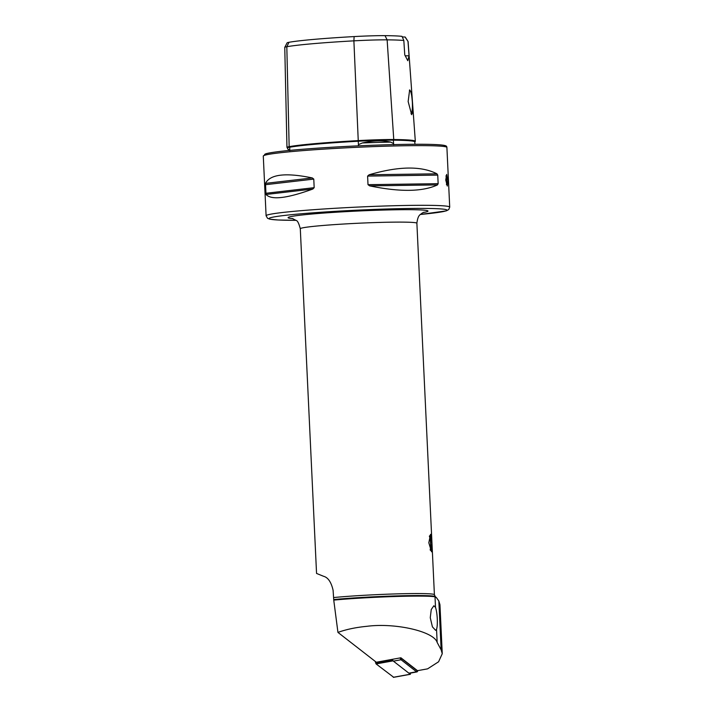 <?xml version="1.0" encoding="UTF-8"?>
<svg xmlns="http://www.w3.org/2000/svg" width="713" height="713" viewBox="0 0 713 713"><rect width="100%" height="100%" fill="white"/><g stroke="black" fill="none" stroke-linecap="round" stroke-linejoin="round"><path stroke-width="1.07" d="M289.799 150.666L287.571 148.741L287.375 147.573L287.82 147.689M288.988 42.29A85.613 4.073 -2.7 0 1 354.138 36.577L353.889 40.846A88.145 4.198 -2.7 0 0 286.813 46.728A35.329 1.684 177.3 0 0 284.772 47.343L287.089 42.86A32.807 1.56 177.3 0 1 288.988 42.29L286.813 46.728L289.157 146.655A90.658 4.314 -2.7 0 1 358.14 140.613A37.842 1.8 -2.7 0 1 393.754 139.534A90.658 4.314 -2.7 0 1 415.322 141.308A90.658 4.314 -2.7 0 1 414.788 141.816M358.389 145.889L358.416 144.659L362.284 142.974C373.068 140.55 382.56 140.265 390.76 142.119L393.576 143.598L393.71 144.828M428.816 542.753L430.545 534.313L431.962 543.431L431.525 551.8L428.816 542.753M442.256 653.696L439.948 604.695L438.843 601.006L436.454 597.654L435.01 596.834A59.812 2.852 177.3 0 0 365.475 597.815A59.812 2.852 177.3 0 0 333.746 600.105L337.944 632.404C346.224 629.41 355.849 627.387 366.821 626.317C395.323 622.592 434.003 631.46 437.158 642.44L441.142 649.846L442.256 653.696L438.593 661.771L427.595 668.847L417.488 670.675L400.902 657.778L376.321 662.234L337.944 632.404M430.26 617.708L432.417 626.87L435.643 630.345L436.543 629.338C437.221 627.208 437.47 623.688 437.274 618.768C437.007 613.822 436.409 610.016 435.509 607.36L433.861 605.765L431.258 609.499L430.26 617.708M445.973 175.835A5.838 1.034 -93.2 0 1 446.596 180.523A5.838 1.034 -93.2 0 1 446.472 184.64M447.844 180.451L446.659 174.391L445.75 179.997L447.309 186.04L447.844 180.451M412.417 102.449L411.401 92.699L409.645 89.9L408.148 101.531L411.651 114.686L412.836 111.87L412.417 102.449M411 113.768A11.818 2.103 86.8 0 0 412.355 102.449A11.818 2.103 86.8 0 0 409.574 90.195A11.818 2.103 86.8 0 0 409.414 90.239M423.985 212.216L422.069 213.142C420.661 214.765 417.978 214.167 416.882 223.258A58.359 2.781 -2.7 0 0 348.096 223.766A58.359 2.781 -2.7 0 0 300.298 228.757L316.554 573.439L323.577 576.291C328.06 577.459 331.233 582.147 333.105 590.328L333.746 600.105M265.486 183.375C270.111 174.266 285.717 172.457 312.303 177.938L313.773 179.097L314.175 187.671L312.829 189.034C286.947 198.446 271.341 200.255 266.011 194.471L265.486 183.375L312.303 177.938M369.129 174.765C398.719 166.147 421.321 165.835 436.935 173.812L437.746 175.104L438.147 183.678L437.452 184.908C422.542 191.824 399.94 192.136 369.646 185.861L368.006 184.667L367.605 176.093L369.129 174.765L436.935 173.812M405.082 37.014L407.988 41.381A88.145 4.198 -2.7 0 1 408.059 41.461L405.332 37.219A85.613 4.073 -2.7 0 0 405.082 37.014A17.504 0.838 -2.7 0 1 402.257 36.916M354.138 36.577A32.807 1.56 -2.7 0 1 385.002 35.65A85.613 4.073 -2.7 0 1 402.034 36.363L403.825 40.489L404.761 54.874L407.791 60.721L409.048 55.783A17.504 0.838 -2.7 0 1 405.171 55.783M284.772 47.343A35.329 1.684 177.3 0 0 284.763 47.388L286.956 147.368A37.842 1.8 177.3 0 1 289.157 146.655A0.579 0.553 -100.3 0 1 289.719 147.234A90.088 4.287 -2.7 0 1 358.274 141.227L353.889 40.846A35.329 1.684 -2.7 0 1 387.132 39.848A88.145 4.198 -2.7 0 1 403.825 40.489M408.059 41.461A88.145 4.198 -2.7 0 1 408.094 41.568L415.322 141.308M407.988 41.381L409.048 55.783M286.956 147.368A37.842 1.8 177.3 0 0 287.437 147.627M429.378 536.39A7.29 1.292 -93.2 0 1 430.545 542.869A7.29 1.292 -93.2 0 1 430.189 549.696A7.29 1.292 -93.2 0 1 430.162 549.785M429.556 535.784A8.342 1.479 -93.2 0 1 430.741 542.985A8.342 1.479 -93.2 0 1 430.402 550.365M393.621 677.234L376.099 663.928L375.225 661.388M410.617 673.072L410.225 674.222L393.023 660.862L392.417 659.32A2.914 1.078 -100.3 0 0 393.398 661.147L408.852 673.161L416.535 671.771L401.071 659.757A2.914 1.078 -100.3 0 1 400.1 657.93M401.419 658.188A2.041 0.758 79.7 0 0 401.856 658.794L417.31 670.808A2.041 0.758 79.7 0 0 417.889 670.692A2.041 0.758 79.7 0 0 417.943 670.594M417.889 670.692L417.363 671.601A2.914 1.078 -100.3 0 1 416.98 671.913L409.307 673.313A2.914 1.078 -100.3 0 1 408.852 673.161M416.98 671.913A2.914 1.078 -100.3 0 1 416.535 671.771L417.31 670.808M289.193 150.461L288.64 149.739A66.362 3.155 -2.7 0 1 288.631 149.427M289.79 150.398L289.719 147.234A37.281 1.774 177.3 0 0 287.553 147.939M385.002 35.65L387.132 39.848L393.754 139.534L393.344 140.176A90.088 4.287 -2.7 0 1 414.779 141.932L414.948 144.267M362.284 142.974A66.362 3.155 -2.7 0 1 390.76 142.119M420.394 214.453A88.991 4.233 177.3 0 0 436.926 208.695A88.991 4.233 177.3 0 0 342.035 210.95A88.991 4.233 177.3 0 0 273.008 217.126A88.991 4.233 177.3 0 0 295.984 220.326L278.079 219.996L269.879 219.194L267.571 218.321L266.101 215.781A91.915 4.376 -2.7 0 1 341.375 207.92A91.915 4.376 -2.7 0 1 449.716 207.126L446.899 147.439A91.915 4.376 -2.7 0 0 338.559 148.242A91.915 4.376 -2.7 0 0 263.284 156.102L265.949 153.732C275.423 151.236 304.014 148.839 338.737 146.842C372.141 144.962 408.389 143.946 428.156 144.338C448.575 144.801 446.391 146.12 446.899 147.439M436.543 629.338L437.158 642.44M435.01 596.834L435.509 607.36M265.361 155.069A90.453 4.305 -2.7 0 1 338.728 146.842M292.972 218.65A70.026 3.333 -2.7 0 1 345.449 211.672A70.026 3.333 -2.7 0 1 411.98 209.702A70.026 3.333 -2.7 0 1 423.228 212.51M334.014 597.512A58.359 2.781 -2.7 0 1 365.609 595.212A58.359 2.781 -2.7 0 1 434.404 594.704L416.882 223.258M333.925 599.526A59.215 2.816 -2.7 0 1 365.555 597.236A59.215 2.816 -2.7 0 1 435.278 596.594L434.404 594.704M358.416 144.659L358.274 141.227A37.281 1.774 -2.7 0 1 393.344 140.176L393.576 143.598M338.755 146.842A90.453 4.305 -2.7 0 1 444.734 146.611M313.773 179.097L265.334 184.72M314.175 187.671L265.744 193.294M312.829 189.034L266.011 194.471M437.746 175.104L367.605 176.093M438.147 183.678L368.006 184.667M437.452 184.908L369.646 185.861M438.843 601.006L441.142 649.846M392.631 660.086L375.698 663.161M393.023 660.862L376.099 663.928M410.225 674.222L393.291 677.297M401.856 658.794L401.071 659.757L393.398 661.147M435.278 596.594L436.454 597.654M266.101 215.781L263.284 156.102M300.298 228.757C298.881 223.374 297.508 220.611 296.18 220.477L292.196 218.428M288.64 149.739L287.642 148.839M420.385 214.461L446.267 210.879L448.735 209.569L449.716 207.126M410.403 674.284L393.469 677.35"/></g></svg>
